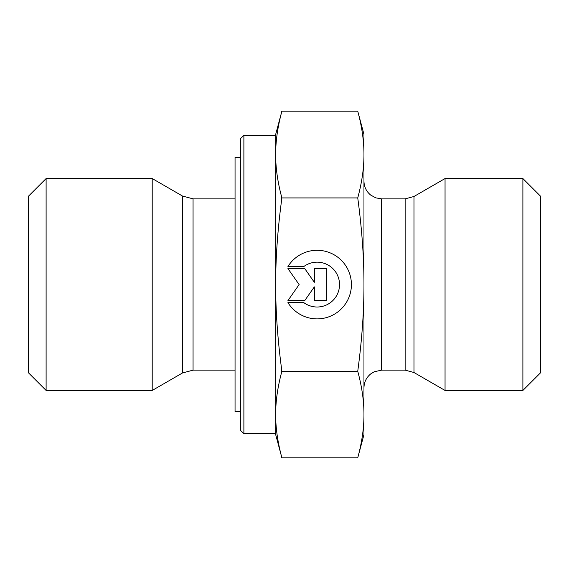 <?xml version="1.0" encoding="UTF-8"?>
<svg xmlns="http://www.w3.org/2000/svg" width="569" height="569" viewBox="0 0 569 569"><rect width="100%" height="100%" fill="white"/><g stroke="black" fill="none" stroke-linecap="round" stroke-linejoin="round"><path stroke-width="0.85" d="M287.921 266.577L303.768 266.577L287.921 266.577A34.304 34.304 0 0 1 351.414 284.585A34.304 34.304 0 0 1 287.921 302.601A34.304 34.304 180 0 0 351.414 284.585M303.768 266.577L303.768 266.577A22.411 22.411 0 0 1 339.529 284.585L339.529 284.585A22.411 22.411 180 0 0 303.768 266.577M287.921 302.601L303.768 302.601A22.411 22.411 180 0 0 339.529 284.585M314.337 268.575L326.343 268.575L326.343 300.596L314.337 300.596L314.337 286.876L304.728 300.596L287.921 300.596L299.13 284.585L287.921 268.575L304.728 268.575L314.337 282.295L314.337 268.575L314.337 282.295M287.921 268.575L299.13 284.585M287.921 300.596L304.728 300.596L314.337 286.876M314.337 300.596L326.343 300.596L326.343 268.575M243.888 135.287L240.353 138.815L240.353 430.185L243.888 433.713L243.888 135.287L275.673 135.287L275.673 284.585C275.631 310.98 277.636 339.387 281.705 369.829L281.705 371.955C277.636 387.162 275.631 401.351 275.673 414.531C275.631 427.717 277.636 441.907 281.705 457.106L281.513 457.817L281.705 457.106L281.513 457.817L357.745 457.817L363.961 434.595L363.961 414.531C364.011 401.159 361.934 386.735 357.745 371.244C361.934 340.241 364.011 311.357 363.961 284.585L363.961 284.5C364.004 257.757 361.927 228.902 357.745 197.927C361.934 182.407 364.011 167.955 363.961 154.555C364.011 141.155 361.934 126.702 357.745 111.183L363.961 134.405L363.961 284.5M243.888 433.713L275.673 433.713L275.673 134.405L281.705 111.887C277.636 127.129 275.631 141.347 275.673 154.555C275.631 167.763 277.636 181.98 281.705 197.215L281.705 199.349C277.636 229.784 275.631 258.198 275.673 284.585M182.457 372.987L152.208 390.455L152.208 178.545L182.457 196.013L182.457 372.987L193.055 370.142L193.055 198.858L235.054 198.858M46.11 178.545L28.45 196.205L28.45 372.795L46.11 390.455L46.11 178.545L152.208 178.545M357.745 111.183L281.513 111.183L281.705 111.894M281.705 457.113L275.673 434.595L275.673 414.531M281.513 371.244L357.745 371.244M281.513 197.927L357.745 197.927M357.745 457.817C361.934 442.333 364.011 427.902 363.961 414.531L363.961 284.585M405.142 198.858L405.142 370.142L413.976 372.51L413.976 196.49L405.142 198.858L381.621 198.858L381.621 370.142L374.231 371.763L370.796 373.847C366.372 377.446 364.089 382.098 363.961 387.802L363.961 319.821M413.976 372.51L445.05 390.455L445.05 178.545L413.976 196.49M522.89 390.455L540.55 372.795L540.55 196.205L522.89 178.545L522.89 390.455L445.05 390.455M240.353 157.357L235.054 157.357L235.054 411.643L240.353 411.643M193.055 370.142L235.054 370.142M182.457 196.013L193.055 198.858M46.11 390.455L152.208 390.455M381.621 370.142L405.142 370.142M381.621 198.858L375.775 197.856L370.689 195.067C366.329 191.469 364.089 186.845 363.961 181.198M522.89 178.545L445.05 178.545"/></g></svg>
